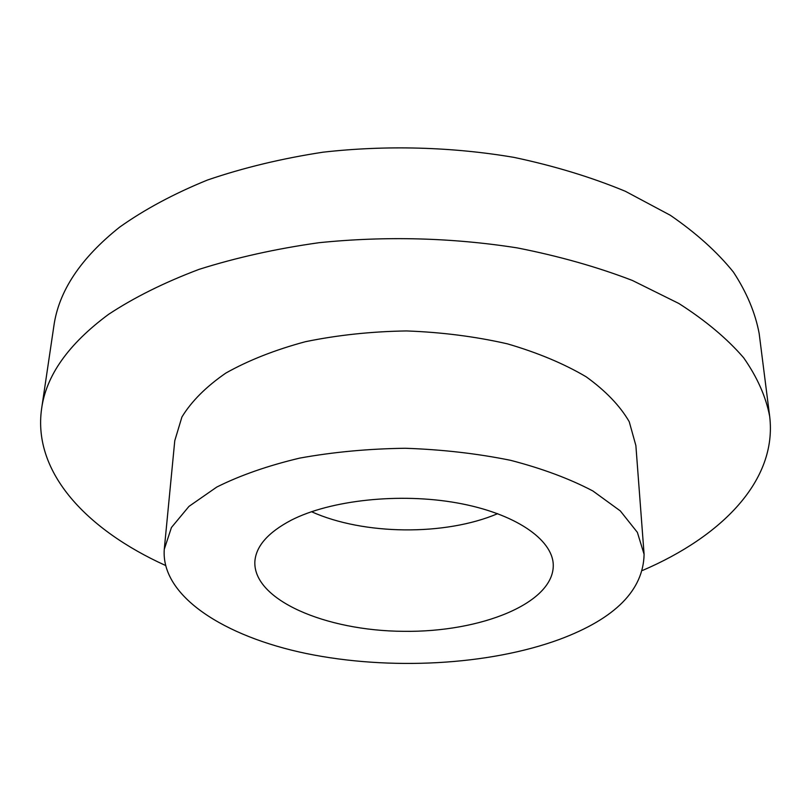 <?xml version="1.0" encoding="UTF-8"?>
<svg xmlns="http://www.w3.org/2000/svg" width="811" height="811" viewBox="0 0 811 811"><rect width="100%" height="100%" fill="white"/><g stroke="black" fill="none" stroke-linecap="round" stroke-linejoin="round"><path stroke-width="1.22" d="M311.505 511.711C363.521 535.179 445.178 536.041 497.68 513.657M291.159 520.226C330.27 500.134 399.641 492.561 457.232 502.952C514.914 513.292 552.504 539.295 553.264 564.709C554.318 603.151 480.903 632.458 403.351 631.323C325.789 630.836 253.002 599.988 254.857 561.587C255.952 546.208 268.056 532.422 291.159 520.226M642.626 570.407C721.354 536.659 777.465 480.7 769.68 416.378L759.177 333.585C755.345 312.965 746.759 292.457 733.397 272.06C717.208 251.978 696.183 233.041 670.302 215.26L625.352 191.284C591.422 177.224 554.318 165.92 514.062 157.395C452.143 146.842 386.371 145.027 323.163 152.174C281.822 158.49 243.249 167.786 207.454 180.032C173.818 193.738 144.54 209.451 119.612 227.161C80.573 258.253 58.645 291.261 53.84 326.194L41.604 408.754C32.47 472.904 87.395 530.019 165.403 565.409M559.752 639.311C615.184 618.57 643.305 590.246 644.096 554.329L637.385 532.381L620.303 510.91L592.892 490.979C569.727 478.794 542.326 468.576 510.687 460.344C477.192 453.531 442.056 449.517 405.267 448.27C368.458 448.747 333.25 452.031 299.624 458.124C267.812 465.707 240.208 475.337 216.79 487.046L188.973 506.388L171.435 527.505L164.268 549.311C160.811 596.166 224.272 636.564 306.649 653.595C389.523 670.555 488.627 665.456 559.752 639.311M164.268 549.311L174.77 440.718L181.917 416.996C191.467 401.333 206.116 386.685 225.863 373.06C248.409 360.368 274.919 349.916 305.402 341.705C337.599 335.085 371.306 331.496 406.493 330.939C441.671 332.226 475.287 336.524 507.341 343.823C537.652 352.673 563.939 363.673 586.211 376.831C605.675 390.872 620.01 405.824 629.224 421.679L635.875 445.543L644.096 554.329M769.68 416.378C765.949 396.772 757.271 377.247 743.667 357.783C727.112 338.613 705.499 320.507 678.837 303.476L632.418 280.474C597.312 266.961 558.87 256.094 517.114 247.872C451.747 237.653 385.701 235.93 318.987 242.702C276.095 248.744 236.133 257.624 199.09 269.353C164.329 282.461 134.129 297.475 108.492 314.404C68.408 344.097 46.115 375.554 41.604 408.754"/></g></svg>
